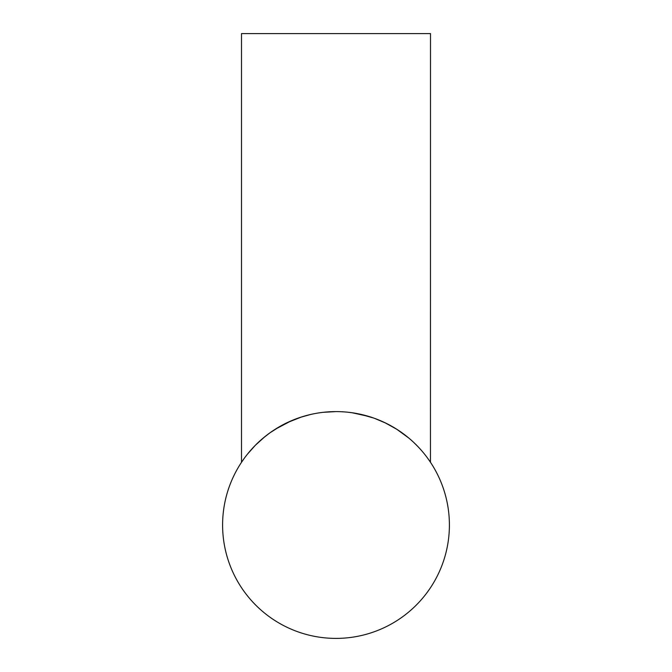 <?xml version="1.0" encoding="UTF-8"?>
<svg xmlns="http://www.w3.org/2000/svg" width="672" height="672" viewBox="0 0 672 672"><rect width="100%" height="100%" fill="white"/><g stroke="black" fill="none" stroke-linecap="round" stroke-linejoin="round"><path stroke-width="1.01" d="M337.596 411.608L336 411.6A113.4 113.4 0 0 0 222.6 525A113.4 113.4 0 0 0 336 638.4A113.4 113.4 0 0 0 449.4 525A113.4 113.4 0 0 0 336 411.6L322.98 412.348M310.397 414.532L300.342 417.354L291.497 420.697L275.243 429.248M430.458 462.252L430.5 33.6L241.5 33.6L241.5 462.319L243.659 459.178M247.43 454.18L255.301 445.334L263.138 438.102L270.077 432.726L280.652 426.023M310.43 414.523L312.833 413.994M326.298 412.012L325.424 412.096M316.89 413.221L315.806 413.414M312.203 414.128L311.716 414.229M286.238 423.1L284.752 423.839M280.955 425.855L279.989 426.401M279.905 426.443L278.939 427.006M278.292 427.384L275.176 429.299M274.915 429.458L270.068 432.743M241.5 462.319L242.802 460.396M247.472 454.129L255.352 445.276L264.936 436.632M265.289 436.346L269.648 433.037M274.361 429.811L275.209 429.265M280.064 426.359L280.694 425.998M287.162 422.654L301.636 416.934M339.948 411.667L343.468 411.844M345.005 411.961L345.542 412.003M347.558 412.188L350.599 412.541M358.806 413.918L359.596 414.086M360.158 414.204L373.674 418.043M373.834 418.093L378.328 419.798M379.596 420.319L382.208 421.445M425.124 454.885L426.132 456.187M430.24 461.924L428.19 458.968M426.401 456.532L424.645 454.272M405.938 435.733L405.124 435.103M373.96 418.144L368.936 416.489M368.785 416.447L352.204 412.759M351.154 412.616L350.02 412.474M344.744 411.936L340.939 411.709M349.037 412.356L352.397 412.793M359.016 413.96L371.969 417.455M384.947 422.705L396.774 429.265L408.786 438.043M427.946 458.623L429.433 460.732M430.5 462.319L429.198 460.396M422.873 452.113L422.15 451.256M421.428 450.425L420.672 449.568M419.874 448.686L417.421 446.065M416.564 445.2L413.759 442.462M405.854 435.666L397.186 429.517M396.967 429.383L386.047 423.242L374.682 418.404M344.114 411.894L342.964 411.81"/></g></svg>
